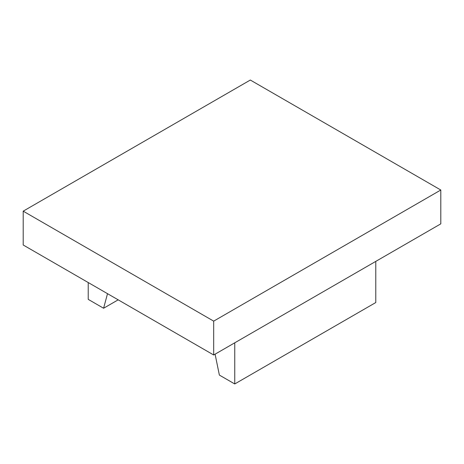 <?xml version="1.0" encoding="UTF-8"?>
<svg xmlns="http://www.w3.org/2000/svg" width="464" height="464" viewBox="0 0 464 464"><rect width="100%" height="100%" fill="white"/><g stroke="black" fill="none" stroke-linecap="round" stroke-linejoin="round"><path stroke-width="0.7" d="M118.175 299.831L103.6 308.247L107.509 293.677M103.6 308.247L88.224 299.367L88.224 282.541M23.2 244.998L213.684 354.977L213.684 321.134L23.2 211.161L23.2 244.998M23.2 211.161L250.316 80.04L440.8 190.014L440.8 223.851L213.684 354.977M440.8 190.014L213.684 321.134M375.776 261.389L375.776 302.54L234.749 383.96L234.749 342.815M234.749 383.96L219.368 375.08L215.087 354.165"/></g></svg>
